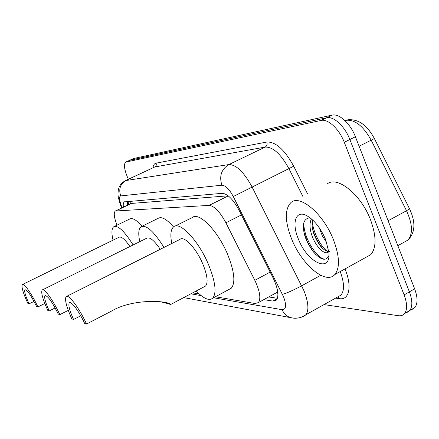 <?xml version="1.0" encoding="UTF-8"?>
<svg xmlns="http://www.w3.org/2000/svg" width="439" height="439" viewBox="0 0 439 439"><rect width="100%" height="100%" fill="white"/><g stroke="black" fill="none" stroke-linecap="round" stroke-linejoin="round"><path stroke-width="0.66" d="M277.722 291.743L277.124 292.412L277.81 292.434M228.187 195.827L131.404 203.433L115.583 210.885M215.362 296.742L255.125 303.525L258.368 302.603C261.112 298.652 259.932 291.227 254.829 280.334L225.904 222.782C219.923 211.713 214.314 205.918 209.09 205.386L115.298 211.016C113.564 212.668 114.019 217.08 116.67 224.258L117.021 225.169M192.655 292.873L199.279 294.004M128.347 179.244L127.573 177.477C124.215 169.262 123.595 164.137 125.719 162.095L321.085 120.445C327.971 118.607 339.254 129.044 344.275 142.291L404.127 294.92C407.255 303.404 407.414 309.605 404.604 313.523C403.068 315.361 400.939 316.085 398.217 315.696L324.108 304.611M125.872 162.024L129.818 160.251L326.6 117.784C333.552 115.912 344.862 126.3 349.856 139.52L409.395 291.864C412.506 300.336 412.638 306.537 409.785 310.477L407.743 312.113L405.137 312.771M263.784 299.639L272.866 301.083L276.334 300.073C279.193 296.045 278.106 288.653 273.08 277.887L239.195 210.44C233.213 199.416 227.539 193.714 222.167 193.33L124.374 201.891C123.354 202.582 123.013 204.338 123.359 207.164M277.399 298.273L268.695 296.956M127.387 205.238L127.475 201.463M129.406 160.4L326.6 117.784C333.552 115.912 344.862 126.3 349.856 139.52L409.395 291.864C412.506 300.336 412.638 306.537 409.785 310.477L404.604 313.523M129.56 160.328L133.494 158.556L332.093 115.139C339.106 113.235 350.448 123.568 355.409 136.759L414.635 288.824C417.73 297.28 417.829 303.486 414.943 307.443L412.896 309.083L410.3 309.758M37.897 306.949C31.992 294.196 23.893 282.65 22.345 284.576C21.242 286.678 23.086 292.961 27.871 303.42L29.073 303.848C25.489 296.007 24.112 291.304 24.935 289.729C27.191 289.817 31.076 295.403 36.591 306.488L37.897 306.949L44.8 303.486M29.073 303.848L34.023 301.379M129.928 246.52C124.934 239.244 121.263 236.171 118.903 237.296L22.625 284.439M113.037 240.166C111.363 232.928 111.594 228.461 113.734 226.754C117.981 225.075 124.44 231.139 133.11 244.946M114.359 226.453L129.697 219.028C132.38 217.497 136.485 219.906 142.011 226.255M59.83 314.653C53.317 300.446 43.993 287.6 42.155 290.02C40.843 292.445 42.726 299.25 47.791 310.422L49.234 310.933C45.442 302.564 44.032 297.472 45.003 295.656C47.675 295.573 52.093 301.719 58.255 314.104L59.83 314.653L68.264 310.362M49.234 310.933L55.144 307.948M160.257 249.303C154.232 240.424 149.704 236.731 146.686 238.218L42.567 289.817M139.794 241.631C138.104 233.757 138.504 228.796 141.001 226.749C146.247 224.532 153.913 231.424 163.988 247.426M141.929 226.294L158.21 218.32C161.612 216.301 166.71 219.171 173.498 226.925M86.532 324.037C79.256 307.98 68.303 293.504 66.091 296.66C64.538 299.513 66.448 306.916 71.815 318.868L73.565 319.482C69.554 310.538 68.127 305.001 69.274 302.861C70.937 300.468 79.157 311.35 84.601 323.362L86.532 324.037L111.012 311.361C132.112 298.498 166.332 300.495 170.941 304.331L160.114 301.697M73.565 319.482L80.738 315.8M204.19 286.782L205.556 286.058C208.305 282.623 207.373 275.215 202.763 263.839C196.255 248.309 184.012 235.414 179.985 239.376L66.739 296.33M171.797 243.497C170.107 234.887 170.722 229.328 173.646 226.809C179.77 220.927 198.466 240.517 208.432 264.355C215.406 281.64 216.839 292.906 212.734 298.152C209.068 301.077 203.57 298.69 196.233 290.98M175.084 226.096L192.304 217.546C198.851 211.477 217.843 230.689 227.621 254.39C234.448 271.582 235.655 282.87 231.238 288.258L228.884 289.52M333.464 239.771C339.638 256.343 340.088 267.944 334.803 274.562C325.65 285.196 301.483 264.24 291.573 238.849C284.845 221.415 284.609 209.348 290.865 202.642C299.678 193.89 323.417 213.716 333.464 239.771M326.929 184.21C336.57 175.106 360.896 194.104 370.549 219.846C376.47 236.231 376.525 247.848 370.714 254.708L365.703 257.474M312.667 219.966C311.701 223.736 312.014 228.126 313.6 233.136C318.012 244.594 323.055 250.74 328.718 251.574M311.465 218.891C309.522 222.655 309.539 227.775 311.503 234.245C314.933 245.527 324.114 255.097 327.889 252.282L328.537 251.761M319.268 227.753L322.33 235.88L326.896 242.976M310.027 217.728C303.294 218.611 301.664 224.971 305.121 236.824L307.349 242.317L312.376 250.685C320.399 260.129 325.914 261.754 328.926 255.553M298.366 239.003C291.6 223.204 295.458 209.979 306.208 215.373C313.94 219.571 320.421 227.649 325.656 239.601L328.888 252.398C330.99 274.035 307.201 262.451 298.366 239.003M329.404 251.498L327.889 252.282M312.53 228.873C314.642 236.352 318.105 242.97 322.901 248.721M303.788 231.743L307.509 242.163L312.804 251.048L315.871 254.68M312.354 221.316C312.93 231.754 320.152 245.582 327.22 251.404M303.925 222.386C302.883 236.583 316.53 258.489 325.069 259.312M129.823 201.26L130.564 203.718M277.316 292.44L277.914 293.757M131.404 203.433L115.995 210.802M228.275 195.898L209.09 205.386M241.445 214.923L225.904 222.782M270.172 272.103L254.829 280.334M213.475 297.752L282.112 309.687C286.19 309.632 286.672 305.346 283.567 296.83L233.285 196.529C229.295 189.171 225.503 185.395 221.904 185.203L120.714 195.909C119.024 196.54 119.15 199.586 121.098 205.046L122.13 207.751M121.098 205.046L120.27 204.344L118.327 197.583L117.943 194.131L118.31 189.818L119.134 187.244L120.527 184.759L122.7 182.383L125.395 180.627L228.867 164.565C236.204 164.598 243.93 172.044 252.046 186.915L303.986 290.794C308.518 302.493 309.111 310.543 305.769 314.944L303.058 316.514M320.739 275.308L301.692 285.778C293.45 290.179 287.024 293.038 282.425 294.349M344.994 268.926C352.314 286.327 349.263 300.402 339.495 298.646L335.61 298.13M152.97 167.72C153.343 165.048 154.374 163.527 156.064 163.16L266.841 142.033C275.665 141.654 284.615 149.704 293.691 166.183L307.668 194.054M126.125 161.953L133.494 158.556M404.127 294.92L414.635 288.824M344.275 142.291L355.409 136.759M321.085 120.445L332.093 115.139M340.68 295.491L340.357 295.452M120.714 195.909C118.459 189.088 120.27 183.908 126.147 180.369L154.742 166.985L125.708 180.478M337.865 296.857L340.933 295.129C344.577 290.684 344.346 282.826 340.241 271.554M233.285 196.529L288.917 168.625C280.883 154.018 272.965 146.835 265.156 147.087L154.742 166.985C156.174 166.123 156.613 164.844 156.064 163.16M302.894 196.491L288.917 168.625L293.691 166.183M221.904 185.203C219.05 176.105 221.371 169.224 228.867 164.565L265.156 147.087C266.967 145.957 267.527 144.272 266.841 142.033M190.855 293.823L201.166 295.612M339.495 298.646L337.887 296.852M293.911 318.187L290.442 317.616C286.651 316.327 283.874 313.682 282.112 309.687M277.239 298.679L272.866 301.083M409.505 208.712L406.53 210.764L371.185 140.178L374.39 138.581C367.18 125.186 358.378 118.92 347.99 119.781L344.922 120.582M359.097 146.236L371.185 140.178C363.415 126.256 355.178 119.622 346.459 120.27L345.219 120.873M404.473 241.999L407.76 240.171C413.072 234.113 412.66 224.307 406.53 210.764L388.12 220.74M166.815 303.579L170.925 304.457M128.034 201.413L128.66 204.629M277.3 292.253L258.368 302.603M183.683 297.604L290.442 317.616C294.152 318.566 297.872 318.401 301.598 317.123L338.228 296.649M120.27 204.344L121.658 207.976M124.66 201.753L124.374 201.891M344.769 120.44L347.573 119.869M374.39 138.581L409.554 208.816C415.876 222.496 415.278 232.944 407.76 240.171L397.833 245.686M414.943 307.443L409.785 310.477M45.003 295.656L45.332 295.496M69.274 302.861L69.785 302.603M170.941 304.331L205.556 286.058M212.734 298.152L231.238 288.258M334.803 274.562L370.714 254.708M312.376 250.685L312.804 251.048"/></g></svg>
